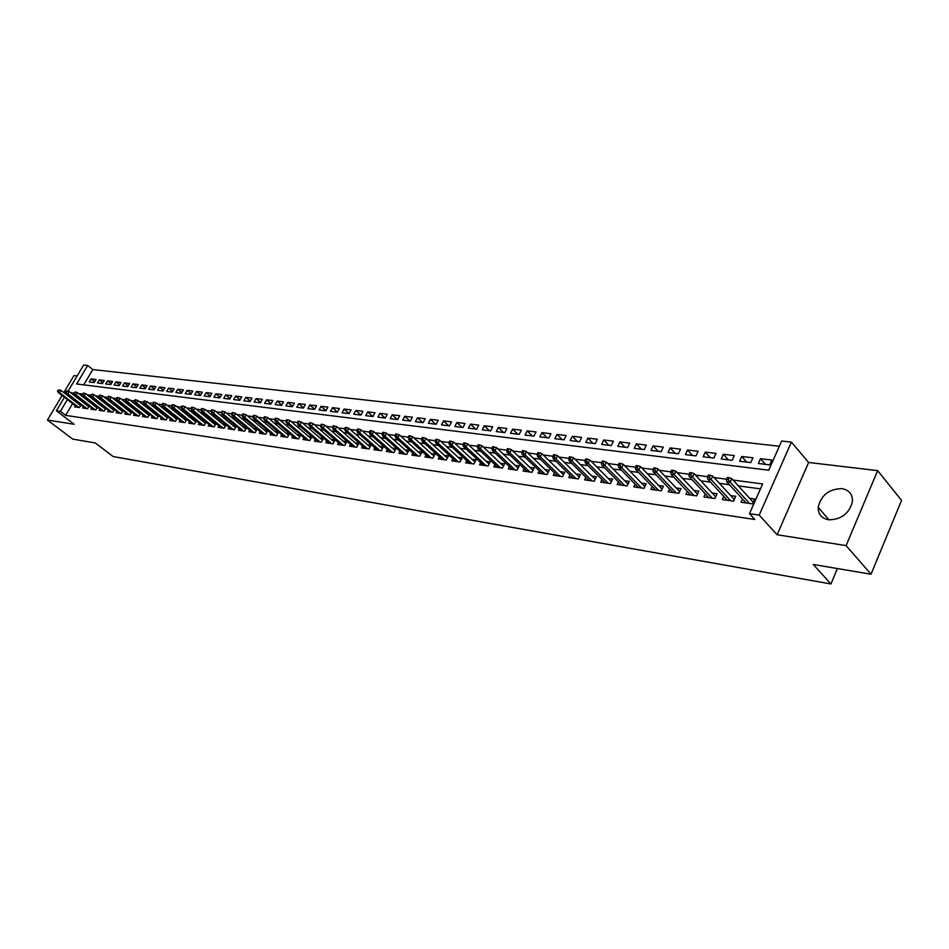 <?xml version="1.0" encoding="UTF-8"?>
<svg xmlns="http://www.w3.org/2000/svg" width="949" height="949" viewBox="0 0 949 949"><rect width="100%" height="100%" fill="white"/><g stroke="black" fill="none" stroke-linecap="round" stroke-linejoin="round"><path stroke-width="1.42" d="M841.87 488.616C828.916 488.96 821.027 495.212 818.192 507.347C818.133 514.216 821.585 518.356 828.572 519.779C841.158 519.72 849.118 513.717 852.427 501.784C852.771 494.405 849.248 490.016 841.87 488.616M68.079 391.178L83.642 365.045L87.664 365.472L76.667 383.977L768.726 470.229L781.656 441.048L791.395 442.115L759.2 515.105L749.485 513.67L762.64 483.966L733.067 480.064M808.619 462.471L777.124 534.75L846.093 545.592L871.016 574.24L901.55 500.396L877.647 470.633L808.619 462.471L791.395 442.115M77.118 375.994L73.963 375.614L63.832 392.601M779.354 446.244L92.8 369.564L87.664 365.472M846.093 545.592L877.647 470.633M62.1 395.496L47.45 420.063L74.129 424.262L56.406 410.763L64.437 397.287M871.016 574.24L813.269 564.465L830.921 583.955L113.168 456.564L95.232 442.934L72.741 439.126L47.45 420.063M742.509 499.02L741.074 502.246L752.498 503.883L754.68 498.972L749.603 498.261M723.743 496.422L722.331 499.565L733.53 501.167L735.7 496.303L730.706 495.603M705.332 493.871L703.944 496.932L714.929 498.498L717.1 493.694L712.177 493.006M687.278 491.38L685.925 494.346L696.696 495.888L698.867 491.131L694.004 490.455M669.579 488.925L668.238 491.819L678.808 493.326L680.967 488.616L676.186 487.952M652.2 486.517L650.884 489.34L661.251 490.823L663.41 486.161L658.701 485.497M635.142 484.144L633.861 486.896L644.039 488.355L646.186 483.741L641.536 483.088M618.416 481.819L617.147 484.5L627.135 485.935L629.282 481.357L624.691 480.716M601.986 479.542L600.741 482.151L610.539 483.563L612.686 479.031L608.167 478.391M585.853 477.288L584.631 479.85L594.252 481.226L596.399 476.742L591.939 476.113M570.017 475.081L568.807 477.584L578.261 478.937L580.397 474.5L575.996 473.883M554.453 472.922L553.267 475.366L562.555 476.695L564.691 472.294L560.349 471.677M539.174 470.787L538.012 473.171L547.134 474.476L549.257 470.123L544.975 469.518M524.156 468.699L523.006 471.024L531.974 472.317L534.097 467.987L529.862 467.394M509.411 466.635L508.273 468.925L517.086 470.182L519.198 465.9L515.022 465.318M494.915 464.619L493.8 466.849L502.448 468.082L504.56 463.847L500.443 463.266M480.657 462.626L479.565 464.808L488.071 466.03L490.17 461.819L486.102 461.25M466.647 460.668L465.568 462.804L473.931 464.002L476.03 459.838L472.009 459.269M452.875 458.735L451.807 460.834L460.04 462.009L462.127 457.881L458.153 457.323M439.328 456.849L438.284 458.901L446.374 460.051L448.462 455.959L444.535 455.413M426.006 454.986L424.974 456.991L432.934 458.13L435.01 454.073L431.143 453.527M412.91 453.148L411.89 455.117L419.707 456.244L421.783 452.222L417.963 451.677M400.015 451.344L399.007 453.278L406.706 454.381L408.782 450.395L404.998 449.862M387.334 449.565L386.338 451.463L393.918 452.543L395.982 448.592L392.245 448.07M374.855 447.821L373.87 449.684L381.332 450.751L383.384 446.825L379.695 446.303M362.577 446.089L361.605 447.928L368.947 448.972L370.988 445.081L367.346 444.571M350.489 444.393L349.529 446.196L356.753 447.228L358.793 443.373L355.187 442.863M338.579 442.732L337.642 444.488L344.748 445.508L346.788 441.688L343.218 441.19M326.871 441.083L325.934 442.815L332.945 443.824L334.973 440.028L331.438 439.529M315.329 439.47L314.416 441.166L321.308 442.151L323.336 438.391L319.849 437.904M303.977 437.869L303.075 439.541L309.86 440.514L311.877 436.777L308.425 436.303M292.79 436.303L291.889 437.94L298.579 438.901L300.584 435.2L297.179 434.713M281.77 434.749L280.88 436.362L287.476 437.311L289.469 433.634L286.1 433.159M270.916 433.23L270.038 434.82L276.527 435.745L278.52 432.103L275.186 431.629M260.216 431.724L259.362 433.29L265.744 434.203L267.737 430.585L264.439 430.122M249.682 430.241L248.828 431.783L255.127 432.685L257.096 429.114M239.302 428.782L238.46 430.288L244.664 431.178L246.61 427.679M229.065 427.335L228.235 428.829L234.356 429.707L236.265 426.267M218.982 425.923L218.163 427.382L224.189 428.248L226.076 424.867M209.041 424.523L208.222 425.971L214.166 426.813L216.028 423.503M199.243 423.147L198.436 424.559L204.296 425.401L206.135 422.139M189.575 421.783L188.78 423.183L194.557 424.013L196.372 420.81M180.049 420.443L179.266 421.819L184.96 422.637L186.739 419.482M170.654 419.114L169.871 420.478L175.494 421.285L177.249 418.189M161.389 417.809L160.618 419.15L166.158 419.944L167.902 416.908M152.243 416.528L151.484 417.845L156.953 418.628L158.673 415.638M143.228 415.247L142.48 416.552L147.866 417.323L149.562 414.381M134.343 414.001L133.595 415.282L138.91 416.042L140.582 413.147M125.565 412.756L124.829 414.025L130.072 414.772L131.721 411.925M116.905 411.546L116.181 412.791L121.353 413.527L122.99 410.727M108.364 410.336L107.64 411.569L112.753 412.293L114.366 409.541M99.93 409.149L99.218 410.359L104.26 411.083L105.849 408.367M91.614 407.975L90.914 409.173L95.885 409.885L97.45 407.216M83.405 406.813L82.705 407.999L87.616 408.699L89.159 406.065M94.71 381.723L91.151 378.9L96.039 379.481L94.2 382.589L89.325 381.996L91.151 378.9M102.919 382.744L99.313 379.873L104.26 380.466L102.421 383.586L97.474 382.981L99.313 379.873M111.223 383.776L107.581 380.857L112.587 381.462L110.736 384.606L105.73 383.989L107.581 380.857M119.645 384.82L115.944 381.866L121.021 382.471L119.171 385.626L114.105 385.009L115.944 381.866M128.174 385.875L124.438 382.874L129.574 383.479L127.712 386.67L122.575 386.041L124.438 382.874M136.822 386.955L133.026 383.894L138.234 384.511L136.371 387.726L131.164 387.085L133.026 383.894M145.577 388.046L141.733 384.938L147.024 385.567L145.15 388.793L139.871 388.153L141.733 384.938M154.462 389.149L150.559 385.982L155.921 386.623L154.035 389.873L148.685 389.22L150.559 385.982M163.453 390.264L159.515 387.05L164.936 387.702L163.05 390.976L157.629 390.312L159.515 387.05M172.576 391.403L168.578 388.129L174.082 388.793L172.184 392.091L166.692 391.415L168.578 388.129M181.817 392.566L177.771 389.232L183.347 389.897L181.449 393.218L175.873 392.53L177.771 389.232M191.188 393.728L187.083 390.336L192.742 391.012L190.832 394.357L185.185 393.669L187.083 390.336M200.69 394.914L196.538 391.463L202.267 392.151L200.358 395.519L194.628 394.82L196.538 391.463M210.334 396.124L206.111 392.613L211.924 393.301L210.002 396.694L204.201 395.982L206.111 392.613M220.109 397.346L215.826 393.764L221.722 394.464L219.8 397.892L213.905 397.168L215.826 393.764M230.014 398.58L225.684 394.938L231.663 395.65L229.729 399.102L223.75 398.366L225.684 394.938M240.073 399.849L235.672 396.136L241.734 396.86L239.8 400.324L233.739 399.588L235.672 396.136M250.263 401.119L245.815 397.334L251.96 398.07L250.014 401.569L243.869 400.822L245.815 397.334M260.607 402.423L256.1 398.568L262.339 399.315L260.382 402.827L254.142 402.068L256.1 398.568M271.106 403.74L266.527 399.814L272.861 400.561L270.904 404.108L264.569 403.337L266.527 399.814M281.758 405.081L277.12 401.071L283.537 401.842L281.58 405.413L275.151 404.63L277.12 401.071M292.577 406.433L287.855 402.352L294.38 403.135L292.411 406.73L285.886 405.935L287.855 402.352M303.538 407.821L298.757 403.657L305.388 404.44L303.407 408.07L296.788 407.263L298.757 403.657M314.677 409.221L309.825 404.974L316.551 405.769L314.57 409.434L307.844 408.616L309.825 404.974M325.982 410.644L321.07 406.314L327.891 407.121L325.898 410.81L319.078 409.98L321.07 406.314M337.464 412.091L332.47 407.667L339.398 408.497L337.405 412.21L330.477 411.368L332.47 407.667M349.125 413.562L344.06 409.055L351.094 409.885L349.09 413.634L342.055 412.779L344.06 409.055M360.964 415.069L355.816 410.454L362.957 411.308L360.952 415.081L353.811 414.215L355.816 410.454M372.933 416.54L367.761 411.878L375.021 412.744L373.004 416.552L365.745 415.662L367.761 411.878M385.069 418.023L379.897 413.325L387.263 414.203L385.247 418.046L377.88 417.145L379.897 413.325M397.394 419.517L392.222 414.796L399.707 415.686L397.678 419.553L390.193 418.639L392.222 414.796M409.921 421.048L404.748 416.291L412.352 417.192L410.324 421.095L402.708 420.17L404.748 416.291M422.649 422.602L417.465 417.797L425.199 418.723L423.159 422.661L415.425 421.724L417.465 417.797M435.579 424.179L430.395 419.339L438.26 420.277L436.208 424.25L428.355 423.29L430.395 419.339M448.723 425.781L443.539 420.917L451.534 421.866L449.482 425.864L441.499 424.891L443.539 420.917M462.08 427.406L456.908 422.507L465.022 423.468L462.97 427.513L454.844 426.516L456.908 422.507M475.663 429.055L470.49 424.12L478.747 425.105L476.683 429.185L468.426 428.177L470.49 424.12M489.47 430.739L484.298 425.769L492.697 426.765L490.621 430.882L482.234 429.861L484.298 425.769M503.516 432.447L498.344 427.441L506.885 428.462L504.809 432.614L496.268 431.57L498.344 427.441M517.798 434.191L512.626 429.15L521.321 430.182L519.233 434.369L510.55 433.302L512.626 429.15M532.318 435.959L527.158 430.882L535.995 431.937L533.907 436.149L525.07 435.081L527.158 430.882M547.098 437.762L541.938 432.637L550.942 433.717L548.842 437.975L539.851 436.872L541.938 432.637M562.14 439.589L556.98 434.44L566.138 435.532L564.038 439.826L554.892 438.711L556.98 434.44M577.431 441.451L572.294 436.255L581.607 437.37L579.507 441.712L570.195 440.573L572.294 436.255M593.006 443.349L587.882 438.118L597.36 439.245L595.248 443.622L585.77 442.471L587.882 438.118M608.867 445.283L603.742 440.004L613.398 441.155L611.286 445.579L601.63 444.405L603.742 440.004M625 447.252L619.887 441.937L629.721 443.1L627.609 447.572L617.775 446.374L619.887 441.937M641.441 449.257L636.34 443.895L646.352 445.093L644.229 449.589L634.217 448.379L636.34 443.895M658.179 451.297L653.09 445.888L663.292 447.109L661.168 451.653L650.967 450.419L653.09 445.888M675.225 453.373L670.148 447.928L680.552 449.162L678.416 453.752L668.025 452.495L670.148 447.928M692.592 455.484L687.539 449.992L698.132 451.261L695.997 455.9L685.415 454.607L687.539 449.992M710.291 457.643L705.261 452.115L716.044 453.397L713.921 458.082L703.126 456.766L705.261 452.115M728.322 459.838L723.316 454.263L734.312 455.579L732.177 460.312L721.181 458.972L723.316 454.263M746.709 462.08L741.727 456.457L752.937 457.798L750.801 462.578L739.579 461.214L741.727 456.457M92.8 369.564L83.726 384.855M758.346 463.492L769.793 464.891L771.928 460.063L760.493 458.699L758.346 463.492M72.61 403.598L65.635 415.365L754.823 519.483L749.485 513.67M760.469 488.865L738.358 485.888M729.413 484.678L719.413 483.326M710.516 482.128L700.837 480.823M691.999 479.636L682.628 478.367M673.837 477.193L664.763 475.959M656.032 474.785L647.242 473.598M638.558 472.436L630.053 471.285M621.417 470.123L613.184 469.008M604.596 467.857L596.624 466.778M588.095 465.627L580.373 464.583M571.891 463.444L564.406 462.436M555.984 461.297L548.736 460.324M540.361 459.197L533.35 458.248M525.022 457.121L518.237 456.208M509.957 455.093L503.385 454.203M495.153 453.1L488.782 452.246M480.597 451.143L474.441 450.312M466.303 449.209L460.348 448.403M452.258 447.311L446.493 446.54M438.45 445.461L432.863 444.701M424.867 443.622L419.47 442.898M411.51 441.819L406.291 441.119M398.39 440.051L393.337 439.375M385.472 438.308L380.585 437.655M372.767 436.599L368.046 435.959M360.264 434.915L355.697 434.298M347.963 433.254L343.55 432.661M335.863 431.629L331.592 431.048M323.953 430.016L319.825 429.47M312.221 428.438L308.247 427.904M300.679 426.884L296.835 426.362M289.315 425.354L285.602 424.855M278.128 423.847L274.546 423.361M267.108 422.352L263.644 421.89M256.242 420.893L252.909 420.443M245.554 419.446L242.339 419.019M235.02 418.034L231.912 417.619M224.64 416.635L221.651 416.231M214.415 415.259L211.532 414.867M204.332 413.894L201.556 413.527M194.403 412.554L191.734 412.198M184.604 411.237L182.042 410.893M174.948 409.932L172.481 409.6M165.434 408.651L163.062 408.331M156.051 407.382L153.774 407.085M146.798 406.136L144.616 405.84M137.676 404.915L135.577 404.63M128.673 403.693L126.668 403.42M119.799 402.495L117.878 402.246M111.045 401.32L109.194 401.071M102.397 400.158L100.641 399.92M93.88 399.007L92.195 398.782M85.469 397.868L83.868 397.655M77.166 396.753L76.43 397.156M74.698 400.075L74.319 400.715M75.291 405.674L74.603 406.836L79.455 407.524L80.985 404.938M80.06 404.227L78.589 404.013M88.269 405.377L86.739 405.164M96.596 406.552L94.995 406.314M105.031 407.726L103.346 407.489M113.583 408.936L111.816 408.687M122.243 410.146L120.404 409.885M131.033 411.38L129.1 411.107M139.93 412.637L137.913 412.352M148.957 413.894L146.858 413.61M158.103 415.188L155.909 414.879M167.38 416.492L165.102 416.172M176.787 417.809L174.414 417.477M186.324 419.15L183.857 418.806M196.004 420.502L193.43 420.146M205.814 421.89L203.145 421.51M215.767 423.278L212.991 422.898M225.874 424.701L222.979 424.298M236.111 426.137L233.122 425.721M246.515 427.608L243.407 427.169M257.072 429.078L253.846 428.628M830.921 583.955L837.398 568.558M777.124 534.75L759.2 515.105M65.635 415.365L60.38 411.356L56.406 410.763M66.157 394.404L66.537 393.764M73.82 392.957L71.222 393.123M69.491 396.041L69.111 396.682M67.391 399.565L60.38 411.356M726.495 479.198L714.099 477.549M707.574 476.695L695.498 475.093M689.021 474.239L677.266 472.685M670.824 471.843L659.389 470.324M652.983 469.482L641.856 468.011M635.486 467.169L624.644 465.734M618.321 464.903L607.763 463.503M601.488 462.673L591.191 461.321M584.952 460.49L574.928 459.162M568.736 458.343L558.961 457.062M552.804 456.244L543.291 454.986M537.17 454.18L527.893 452.946M521.808 452.151L512.768 450.953M506.719 450.158L497.905 448.996M491.902 448.201L483.314 447.062M477.347 446.267L468.972 445.164M463.041 444.381L454.868 443.302M448.972 442.531L441.012 441.475M435.152 440.704L427.382 439.672M421.558 438.901L413.989 437.904M408.2 437.133L400.822 436.16M395.057 435.401L387.856 434.452M382.139 433.693L375.116 432.768M369.422 432.02L362.577 431.107M356.919 430.36L350.228 429.482M344.617 428.734L338.093 427.869M332.506 427.133L326.148 426.291M320.596 425.567L314.38 424.737M308.864 424.013L302.802 423.207M297.31 422.483L291.402 421.7M285.946 420.988L280.169 420.217M274.747 419.505L269.113 418.758M263.727 418.046L258.235 417.323M252.873 416.611L247.499 415.911M242.173 415.199L236.942 414.511M231.639 413.811L226.526 413.135M221.259 412.435L216.265 411.783M211.034 411.083L206.158 410.442M200.951 409.754L196.194 409.126M191.022 408.438L186.384 407.833M181.223 407.145L176.704 406.552M171.579 405.875L167.154 405.294M162.054 404.618L157.748 404.049M152.682 403.372L148.471 402.815M143.429 402.151L139.313 401.617M134.307 400.952L130.298 400.419M125.304 399.754L121.389 399.244M116.43 398.592L112.611 398.082M107.676 397.429L103.951 396.943M99.04 396.291L95.398 395.804M90.523 395.164L86.976 394.689M82.112 394.049L78.648 393.598M76.703 396.694L71.507 392.649M765.463 464.358L760.493 458.699M80.606 405.579L61.021 390.419L59.668 392.684L78.767 407.429M58.257 391.071L59.016 389.814L57.462 390.964L59.668 392.684L58.221 392.495L77.308 407.228M61.021 390.419L59.016 389.814M57.462 390.964L58.221 392.495M88.767 406.741L69.123 391.486L67.759 393.776L86.905 408.592M66.347 392.151L67.106 390.881L65.54 392.032L67.759 393.776L66.3 393.574L85.434 408.39M69.123 391.486L67.106 390.881M65.54 392.032L66.3 393.574M97.035 407.916L77.332 392.566L75.967 394.867L95.161 409.778M74.544 393.23L75.303 391.949L73.725 393.123L75.967 394.867L74.485 394.665L93.666 409.565M77.332 392.566L75.303 391.949M73.725 393.123L74.485 394.665M105.422 409.114L85.647 393.657L84.283 395.97L103.512 410.976M82.86 394.333L83.619 393.04L82.017 394.215L84.283 395.97L82.777 395.769L102.006 410.763M85.647 393.657L83.619 393.04M82.017 394.215L82.777 395.769M113.904 410.324L94.081 394.772L92.705 397.097L111.982 412.186M91.27 395.436L92.041 394.143L90.428 395.33L92.705 397.097L91.175 396.896L110.452 411.973M94.081 394.772L92.041 394.143M90.428 395.33L91.175 396.896M122.504 411.546L102.622 395.887L101.246 398.236L120.57 413.42M99.799 396.575L100.57 395.27L99.716 395.152L98.945 396.457L101.246 398.236L99.692 398.034L119.016 413.195M102.622 395.887L100.57 395.27M98.945 396.457L99.692 398.034M131.223 412.791L111.282 397.026L109.894 399.387L129.266 414.666M108.447 397.714L109.218 396.397L108.352 396.291L107.581 397.595L109.894 399.387L108.328 399.185L127.688 414.44M111.282 397.026L109.218 396.397M107.581 397.595L108.328 399.185M140.061 414.049L120.06 398.189L118.672 400.561L138.079 415.923M117.213 398.877L117.984 397.548L117.107 397.429L116.336 398.758L118.672 400.561L117.083 400.348L136.49 415.698M120.06 398.189L117.984 397.548M116.336 398.758L117.083 400.348M149.017 415.33L128.957 399.351L127.557 401.747L147.012 417.204M126.098 400.051L126.881 398.722L125.98 398.604L125.209 399.932L127.557 401.747L125.956 401.534L145.399 416.967M128.957 399.351L126.881 398.722M125.209 399.932L125.956 401.534M158.103 416.623L137.973 400.537L136.573 402.957L156.075 418.497M135.114 401.237L135.885 399.897L134.983 399.778L134.2 401.119L136.573 402.957L134.948 402.732L154.438 418.26M137.973 400.537L135.885 399.897M134.2 401.119L134.948 402.732M167.309 417.94L147.119 401.735L145.719 404.167L165.256 419.814M144.248 402.447L145.031 401.095L144.106 400.976L143.323 402.329L145.719 404.167L144.058 403.954L163.596 419.577M147.119 401.735L145.031 401.095M143.323 402.329L144.058 403.954M176.633 419.268L156.395 402.957L154.984 405.413L174.569 421.142M153.513 403.669L154.296 402.317L153.358 402.186L152.575 403.55L154.984 405.413L153.311 405.187L172.884 420.905M156.395 402.957L154.296 402.317M152.575 403.55L153.311 405.187M186.099 420.621L165.802 404.191L164.391 406.658L184.011 422.495M162.908 404.915L163.691 403.55L162.742 403.42L161.959 404.796L164.391 406.658L162.682 406.433L182.291 422.258M165.802 404.191L163.691 403.55M161.959 404.796L162.682 406.433M195.696 421.997L175.351 405.448L173.928 407.94L193.584 423.871M172.433 406.172L173.216 404.796L172.267 404.665L171.472 406.053L173.928 407.94L172.196 407.702L191.84 423.622M175.351 405.448L173.216 404.796M171.472 406.053L172.196 407.702M205.435 423.384L185.019 406.718L183.596 409.221L203.288 425.259M182.101 407.453L182.884 406.065L181.911 405.935L181.129 407.323L183.596 409.221L181.852 408.995L201.532 425.01M185.019 406.718L182.884 406.065M181.129 407.323L181.852 408.995M215.304 424.796L194.842 408.011L193.406 410.537L213.134 426.67M191.9 408.746L192.694 407.346L191.71 407.216L190.915 408.616L193.406 410.537L191.639 410.3L211.354 426.409M194.842 408.011L192.694 407.346M190.915 408.616L191.639 410.3M225.316 426.22L204.806 409.327L203.371 411.866L223.122 428.094M201.852 410.063L202.647 408.651L201.651 408.521L200.844 409.932L203.371 411.866L201.568 411.617L221.319 427.845M204.806 409.327L202.647 408.651M200.844 409.932L201.568 411.617M235.482 427.679L214.901 410.656L213.466 413.206L233.264 429.553M211.947 411.403L212.742 409.98L211.734 409.849L210.927 411.273L213.466 413.206L211.639 412.969L231.426 429.292M214.901 410.656L212.742 409.98M210.927 411.273L211.639 412.969M245.791 429.15L225.162 411.996L223.715 414.583L243.549 431.024M222.185 412.756L222.991 411.32L221.959 411.19L221.153 412.625L223.715 414.583L221.864 414.333L241.687 430.751M225.162 411.996L222.991 411.32M221.153 412.625L221.864 414.333M256.254 430.644L235.566 413.373L234.118 415.97L253.976 432.519M232.576 414.132L233.383 412.685L232.339 412.554L231.532 413.989L234.118 415.97L232.232 415.709L252.09 432.246M235.566 413.373L233.383 412.685M231.532 413.989L232.232 415.709M266.871 432.163L246.135 414.76L244.676 417.37L264.569 434.025M243.134 415.532L243.94 414.072L242.885 413.93L242.066 415.389L244.676 417.37L242.766 417.121L262.648 433.752M246.135 414.76L243.94 414.072M242.066 415.389L242.766 417.121M277.642 433.705L256.859 416.16L255.4 418.806L275.317 435.567M253.846 416.943L254.652 415.472L253.573 415.33L252.766 416.801L255.4 418.806L253.454 418.545L273.371 435.294M256.859 416.16L254.652 415.472M252.766 416.801L253.454 418.545M288.579 435.271L267.748 417.596L266.278 420.253L286.23 437.133M264.712 418.379L265.53 416.908L264.439 416.765L263.62 418.236L266.278 420.253L264.308 419.992L284.249 436.848M267.748 417.596L265.53 416.908M263.62 418.236L264.308 419.992M299.682 436.86L278.792 419.055L277.322 421.736L297.298 438.723M275.756 419.838L276.574 418.355L275.459 418.201L274.641 419.695L277.322 421.736L275.329 421.463L295.293 438.426M278.792 419.055L276.574 418.355M274.641 419.695L275.329 421.463M310.964 438.474L290.026 420.526L288.543 423.23L308.544 440.324M286.966 421.32L287.796 419.826L286.657 419.672L285.839 421.178L288.543 423.23L286.515 422.957L306.515 440.039M290.026 420.526L287.796 419.826M285.839 421.178L286.515 422.957M322.411 440.111L301.426 422.02L299.943 424.749L319.967 441.961M298.354 422.827L299.184 421.32L298.033 421.166L297.203 422.685L299.943 424.749L297.879 424.476L317.891 441.665M301.426 422.02L299.184 421.32M297.203 422.685L297.879 424.476M334.036 441.771L313.004 423.539L311.509 426.291L331.557 443.622M309.92 424.357L310.75 422.839L309.588 422.685L308.757 424.203L311.509 426.291L309.41 426.018L329.457 443.325M313.004 423.539L310.75 422.839M308.757 424.203L309.41 426.018M345.839 443.468L324.76 425.093L323.265 427.857L343.336 445.306M321.664 425.911L322.494 424.381L321.32 424.215L320.489 425.757L323.265 427.857L321.142 427.572L341.201 444.998M324.76 425.093L322.494 424.381M320.489 425.757L321.142 427.572M357.832 445.188L336.705 426.659L335.211 429.458L355.294 447.015M333.609 427.489L334.439 425.947L333.229 425.781L332.399 427.335L333.609 427.489L335.211 429.458L333.052 429.162L353.135 446.706M336.705 426.659L334.439 425.947M332.399 427.335L333.052 429.162M370.015 446.932L348.852 428.26L347.346 431.071L367.453 448.758M345.733 429.102L346.563 427.536L345.341 427.37L344.511 428.936L345.733 429.102L347.346 431.071L345.151 430.775L365.246 448.438M348.852 428.26L346.563 427.536M344.511 428.936L345.151 430.775M382.4 448.711L361.189 429.873L359.683 432.72L379.79 450.526M358.058 430.727L358.9 429.15L357.654 428.984L356.812 430.561L358.058 430.727L359.683 432.72L357.441 432.424L377.56 450.206M361.189 429.873L358.9 429.15M356.812 430.561L357.441 432.424M394.974 450.514L373.728 431.522L372.21 434.393L392.34 452.317M370.584 432.388L371.427 430.787L370.157 430.632L369.315 432.222L370.584 432.388L372.21 434.393L369.944 434.084L390.063 451.997M373.728 431.522L371.427 430.787M369.315 432.222L369.944 434.084M407.762 452.353L386.468 433.207L384.95 436.089L405.093 454.144M383.313 434.073L384.155 432.459L382.874 432.293L382.032 433.895L383.313 434.073L384.95 436.089L382.649 435.781L402.779 453.812M386.468 433.207L384.155 432.459M382.032 433.895L382.649 435.781M420.751 454.215L399.422 434.903L397.904 437.821L418.046 456.006M396.255 435.781L397.109 434.156L395.804 433.99L394.95 435.603L396.255 435.781L397.904 437.821L395.555 437.501L415.698 455.662M399.422 434.903L397.109 434.156M394.95 435.603L395.555 437.501M433.966 456.113L412.601 436.635L411.071 439.577L431.226 457.892M409.422 437.525L410.265 435.888L408.948 435.71L408.094 437.347L409.422 437.525L411.071 439.577L408.687 439.257L428.829 457.548M412.601 436.635L410.265 435.888M408.094 437.347L408.687 439.257M447.394 458.047L425.994 438.402L424.464 441.368L444.618 459.802M422.803 439.292L423.657 437.643L422.305 437.465L421.451 439.114L422.803 439.292L424.464 441.368L422.044 441.036L442.187 459.458M425.994 438.402L423.657 437.643M421.451 439.114L422.044 441.036M461.06 460.004L439.624 440.194L438.082 443.183L458.237 461.76M436.41 441.095L437.264 439.434L435.899 439.245L435.045 440.905L436.41 441.095L438.082 443.183L435.615 442.851L455.769 461.404M439.624 440.194L437.264 439.434M435.045 440.905L435.615 442.851M474.939 461.997L453.48 442.009L451.938 445.034L472.08 463.741M450.265 442.922L451.119 441.249L449.719 441.06L448.865 442.744L450.265 442.922L451.938 445.034L449.435 444.69L469.577 463.373M453.48 442.009L451.119 441.249M448.865 442.744L449.435 444.69M489.067 464.037L467.584 443.859L466.03 446.908L486.173 465.757M464.346 444.784L465.212 443.088L463.788 442.91L462.922 444.595L464.346 444.784L466.03 446.908L463.48 446.564L483.622 465.39M467.584 443.859L465.212 443.088M462.922 444.595L463.48 446.564M503.445 466.101L481.926 445.745L480.372 448.818L500.503 467.81M478.676 446.682L479.542 444.974L478.094 444.784L477.228 446.493L478.676 446.682L480.372 448.818L477.774 448.474L497.905 467.43M481.926 445.745L479.542 444.974M477.228 446.493L477.774 448.474M518.059 468.213L496.529 447.667L494.975 450.775L515.082 469.897M493.266 448.616L494.132 446.884L492.661 446.694L491.796 448.414L493.266 448.616L494.975 450.775L492.329 450.419L512.436 469.518M496.529 447.667L494.132 446.884M491.796 448.414L492.329 450.419M532.935 470.348L511.381 449.624L509.827 452.756L529.922 472.021M508.106 450.573L508.972 448.83L507.478 448.64L506.612 450.372L508.106 450.573L509.827 452.756L507.134 452.388L527.229 471.629M511.381 449.624L508.972 448.83M506.612 450.372L507.134 452.388M548.083 472.531L526.505 451.605L524.939 454.773L545.011 474.18M523.219 452.578L524.085 450.811L522.567 450.621L521.701 452.376L523.219 452.578L524.939 454.773L522.199 454.405L542.282 473.788M526.505 451.605L524.085 450.811M521.701 452.376L522.199 454.405M563.492 474.761L541.903 453.634L540.337 456.825L560.385 476.374M538.605 454.607L539.483 452.839L537.929 452.626L537.051 454.405L538.605 454.607L540.337 456.825L537.549 456.445L557.597 475.983M541.903 453.634L539.483 452.839M537.051 454.405L537.549 456.445M579.187 477.027L557.585 455.698L556.007 458.913L576.031 478.616M554.275 456.683L555.141 454.891L553.564 454.678L552.698 456.469L554.275 456.683L556.007 458.913L553.172 458.533L573.196 478.213M557.585 455.698L555.141 454.891M552.698 456.469L553.172 458.533M595.165 479.328L573.552 457.798L571.974 461.048L591.962 480.894M570.23 458.794L571.108 456.979L569.495 456.777L568.617 458.581L570.23 458.794L571.974 461.048L569.08 460.656L589.068 480.491M573.552 457.798L571.108 456.979M568.617 458.581L569.08 460.656M611.429 481.689L589.815 459.933L588.238 463.219L608.19 483.219M586.482 460.941L587.36 459.114L585.723 458.901L584.845 460.728L586.482 460.941L588.238 463.219L585.296 462.815L605.248 482.804M589.815 459.933L587.36 459.114M584.845 460.728L585.296 462.815M628.001 484.085L606.387 462.104L604.81 465.425L624.715 485.591M603.042 463.136L603.92 461.285L602.247 461.072L601.369 462.91L603.042 463.136L604.81 465.425L601.808 465.022L621.714 485.153M606.387 462.104L603.92 461.285M601.369 462.91L601.808 465.022M644.893 486.529L623.279 464.334L621.69 467.679L641.548 488M619.911 465.366L620.8 463.503L619.092 463.278L618.214 465.14L619.911 465.366L621.69 467.679L618.629 467.264L638.487 487.561M623.279 464.334L620.8 463.503M618.214 465.14L618.629 467.264M662.094 489.02L640.48 466.588L638.891 469.969L658.689 490.455M637.111 467.632L638.001 465.757L636.257 465.532L635.379 467.406L637.111 467.632L638.891 469.969L635.771 469.553L655.581 490.004M640.48 466.588L638.001 465.757M635.379 467.406L635.771 469.553M679.626 491.558L658.025 468.901L656.435 472.317L676.174 492.958M654.644 469.957L655.534 468.059L653.766 467.821L652.876 469.719L654.644 469.957L656.435 472.317L653.256 471.89L673.007 492.495M658.025 468.901L655.534 468.059M652.876 469.719L653.256 471.89M697.491 494.144L675.913 471.25L674.312 474.702L693.992 495.508M672.521 472.317L673.399 470.396L671.595 470.17L670.718 472.08L672.521 472.317L674.312 474.702L671.073 474.263L690.753 495.046M675.913 471.25L673.399 470.396M670.718 472.08L671.073 474.263M715.7 496.79L694.146 473.646L692.556 477.133L712.153 498.106M690.742 474.725L691.631 472.792L689.793 472.555L688.903 474.488L690.742 474.725L692.556 477.133L689.247 476.695L708.856 497.632M694.146 473.646L691.631 472.792M688.903 474.488L689.247 476.695M734.277 499.494L712.746 476.09L711.145 479.613L730.671 500.752M709.33 477.193L710.22 475.235L708.345 474.986L707.456 476.944L709.33 477.193L711.145 479.613L707.776 479.162L727.314 500.277M712.746 476.09L710.22 475.235M707.456 476.944L707.776 479.162M753.221 502.246L731.726 478.581L730.125 482.139L749.556 503.456M728.298 479.696L729.188 477.715L727.278 477.466L726.376 479.447L728.298 479.696L730.125 482.139L726.673 481.689L746.128 502.97M731.726 478.581L729.188 477.715M726.376 479.447L726.673 481.689M818.192 507.347L828.999 519.838"/></g></svg>
